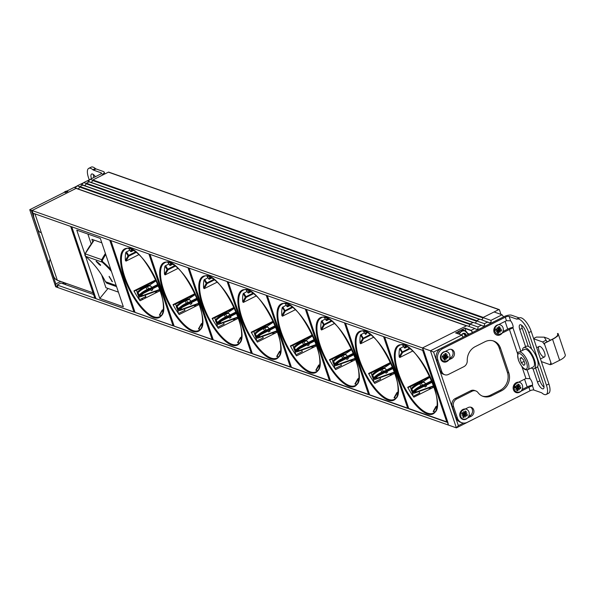 <?xml version="1.0" encoding="UTF-8"?>
<svg xmlns="http://www.w3.org/2000/svg" width="595" height="595" viewBox="0 0 595 595"><rect width="100%" height="100%" fill="white"/><g stroke="black" fill="none" stroke-linecap="round" stroke-linejoin="round"><path stroke-width="0.89" d="M58.771 280.758A8.821 7.653 -70.6 0 1 57.886 280.513A8.821 7.653 -70.6 0 1 53.491 275.872L49.653 264.478A5.883 5.102 -70.6 0 1 50.24 259.212M90.172 179.43L87.227 180.91M83.664 182.702L80.712 184.182M77.149 185.975L74.204 187.455M41.308 232.675A5.883 5.102 -70.6 0 1 40.787 232.526A5.883 5.102 -70.6 0 1 37.857 229.432L34.027 218.038A8.821 7.653 -70.6 0 1 33.714 213.419M89.25 179.891L88.491 177.63A12.748 4.715 63.3 0 1 88.744 168.348A12.748 4.715 63.3 0 1 92.887 169.724A3.92 1.45 -116.7 0 0 93.571 170.148L101.053 172.781A2.938 0.982 161.4 0 1 101.403 173.071A2.938 0.982 161.4 0 1 100.793 174.008M93.571 170.148L96.018 168.921A3.92 1.45 63.3 0 1 95.326 168.497L92.887 169.724M88.744 168.348L91.191 167.121A12.748 4.715 63.3 0 1 95.326 168.497M93.363 174.484A6.374 2.358 -116.7 0 0 93.921 177.451L91.481 178.679A6.374 2.358 63.3 0 1 91.608 174.037A6.374 2.358 63.3 0 1 95.416 176.715M96.018 168.921L103.493 171.553A5.883 1.956 -18.6 0 1 104.185 172.133L104.802 173.963M102.727 174.194A5.883 1.956 -18.6 0 0 104.185 172.133M482.381 396.106A13.722 11.907 109.4 0 0 490.369 395.206L500.135 390.305A13.722 11.907 109.4 0 0 507.401 372.306L499.146 347.778L500.529 348.261A13.722 11.907 -70.6 0 0 493.686 341.039A13.722 11.907 -70.6 0 0 484.999 341.723L475.234 346.632A13.722 11.907 -70.6 0 0 467.254 360.682A5.883 5.102 109.4 0 1 463.832 366.699L448.429 374.441A5.883 5.102 -70.6 0 1 444.71 374.731A5.883 5.102 -70.6 0 1 441.78 371.637L440.397 371.146A5.883 5.102 109.4 0 0 443.327 374.24L444.71 374.731M517.68 354.003L509.424 329.452L500.469 333.951A4.901 4.254 -70.6 0 1 497.368 334.197A4.901 4.254 -70.6 0 1 494.668 329.905A4.901 4.254 -70.6 0 1 497.517 325.19L506.471 320.69L505.289 317.187A2.938 0.982 -18.6 0 1 509.112 316.443L516.594 319.076A3.92 1.45 -116.7 0 0 517.144 319.091L519.591 317.864A3.92 1.45 63.3 0 1 519.033 317.849L511.559 315.216A5.883 1.956 -18.6 0 0 503.913 316.696L441.237 348.194A8.821 7.653 109.4 0 0 436.566 359.759L437.942 360.243L441.78 371.637M436.566 359.759L440.397 371.146M500.529 348.261L508.785 372.797A13.722 11.907 -70.6 0 1 501.511 390.789L491.745 395.697A13.722 11.907 -70.6 0 1 483.058 396.374A13.722 11.907 -70.6 0 1 477.986 392.574A5.883 5.102 109.4 0 0 475.814 390.937A5.883 5.102 109.4 0 0 472.088 391.235L456.685 398.97L455.309 398.486A5.883 5.102 109.4 0 0 452.193 406.199L456.023 417.586A8.821 7.653 109.4 0 0 460.418 422.227L461.802 422.718A8.821 7.653 -70.6 0 1 457.406 418.069L456.023 417.586M452.193 406.199L453.576 406.683A5.883 5.102 -70.6 0 1 456.685 398.97M453.576 406.683L457.406 418.069M517.144 319.091A12.748 4.715 63.3 0 1 528.762 332.627L546.448 385.203A12.748 4.715 63.3 0 1 546.188 394.485A12.748 4.715 63.3 0 1 542.052 393.102A3.92 1.45 -116.7 0 0 541.361 392.678L533.886 390.045A2.938 0.982 -18.6 0 0 530.063 390.781L467.387 422.279A8.821 7.653 -70.6 0 1 461.802 422.718M530.063 390.781L528.881 387.278L519.926 391.778A4.901 4.254 -70.6 0 1 516.824 392.023A4.901 4.254 -70.6 0 1 514.125 387.739A4.901 4.254 -70.6 0 1 516.981 383.016L525.935 378.517L521.919 366.579M505.289 317.187L442.62 348.677L441.237 348.194M437.942 360.243A8.821 7.653 -70.6 0 1 442.62 348.677M468.139 407.56A4.901 4.254 -70.6 0 1 471.247 407.315A4.901 4.254 -70.6 0 1 473.947 411.599A4.901 4.254 -70.6 0 1 471.091 416.322L466.205 418.776A4.901 4.254 -70.6 0 1 463.103 419.014A4.901 4.254 -70.6 0 1 460.404 414.73A4.901 4.254 -70.6 0 1 463.26 410.007L468.139 407.56M448.682 349.726A4.901 4.254 -70.6 0 1 451.784 349.488A4.901 4.254 -70.6 0 1 454.483 353.772A4.901 4.254 -70.6 0 1 451.627 358.488L446.748 360.942A4.901 4.254 -70.6 0 1 443.647 361.187A4.901 4.254 -70.6 0 1 440.94 356.903A4.901 4.254 -70.6 0 1 443.796 352.18L448.682 349.726M519.591 317.864A12.748 4.715 63.3 0 1 531.201 331.4L548.895 383.976A12.748 4.715 63.3 0 1 548.635 393.258L546.188 394.485M513.024 327.644L509.424 329.452L512.949 327.838A4.901 1.815 -116.7 0 0 510.592 320.824L506.471 320.69M532.488 385.471L528.881 387.278L532.406 385.664A4.901 1.815 -116.7 0 0 530.048 378.651L525.935 378.517M502.991 331.504L508.041 328.968A5.883 1.956 161.4 0 1 513.083 327.384M468.734 416.322L469.708 415.831A4.901 4.254 109.4 0 0 472.542 411.532A4.901 4.254 109.4 0 0 470.526 407.136M449.589 358.331L450.251 358.004A4.901 4.254 109.4 0 0 453.078 353.705A4.901 4.254 109.4 0 0 451.07 349.31M522.127 389.494L527.505 386.795A5.883 1.956 161.4 0 1 532.547 385.218M455.309 398.486L470.712 390.744A5.883 5.102 -70.6 0 1 474.431 390.454L475.814 390.937M499.146 347.778A13.722 11.907 109.4 0 0 492.987 340.823M525.578 346.677L519.785 329.466A6.374 2.358 63.3 0 1 519.918 324.825A6.374 2.358 63.3 0 1 525.764 331.579L531.64 349.02M537.59 366.699L543.458 384.147A6.374 2.358 63.3 0 1 543.332 388.788A6.374 2.358 63.3 0 1 537.478 382.042L533.008 368.759M521.666 325.272A6.374 2.358 -116.7 0 0 522.224 328.239L528.338 346.394M535.597 367.978L539.918 380.815A6.374 2.358 -116.7 0 0 544.023 387.122M559.642 360.287A10.933 3.637 -18.6 0 0 565.25 354.813L558.17 333.78A10.933 3.637 161.4 0 1 552.562 339.262L559.642 360.287L551.498 364.378L550.777 362.712L550.308 364.735L551.29 364.244M558.051 333.52L557.441 333.535L558.051 333.52A10.933 3.637 161.4 0 1 558.17 333.78M557.522 336.309L557.701 333.691A10.539 3.51 -18.6 0 1 557.805 333.907A10.539 3.51 -18.6 0 1 552.383 339.195L544.239 343.285L551.498 364.378M552.562 339.262L544.425 343.352M533.693 338.8L542.647 341.954L544.782 344.892L544.239 343.285M547.036 341.88L544.269 337.164L547.824 338.443A9.803 3.622 63.3 0 1 550.316 340.236M544.269 337.164L536.43 337.075L533.589 338.503M542.647 341.954L545.793 340.37M539.033 350.723A5.883 2.172 63.3 0 1 539.159 346.439A5.883 2.172 63.3 0 1 543.741 350.715A5.883 2.172 63.3 0 1 544.44 356.955A5.883 2.172 63.3 0 1 539.033 350.723M550.308 364.735L541.353 361.582M517.412 386.371L516.401 385.032L517.412 386.371L517.851 384.214A3.317 2.878 109.4 0 1 519.152 384.4L518.78 386.557L520.231 385.56L518.78 386.557M516.401 385.032L517.077 386.281L518.885 386.527L520.231 385.56M518.401 388.565L519.413 389.904L518.401 388.565L517.271 388.773M519.413 389.904L518.498 388.572L516.824 387.717L517.762 387.323L520.558 388.595L518.647 388.364M516.877 388.119L515.582 389.375L516.877 388.119L515.203 387.018M515.582 389.375L516.691 388.327M522.566 388.111A5.392 4.678 -70.6 0 1 516.118 392.551A5.392 4.678 -70.6 0 1 513.492 385.917A5.392 4.678 -70.6 0 1 519.695 382.384A5.392 4.678 -70.6 0 1 522.566 388.111M517.055 389.428L517.962 390.722L518.014 388.996M517.962 390.722A3.317 2.878 109.4 0 1 516.653 390.536L517.033 388.379M517.167 386.572L515.255 386.341A3.317 2.878 109.4 0 0 514.98 387.821L516.527 387.724M518.937 386.817L520.833 387.114A3.317 2.878 109.4 0 1 520.558 388.595M519.152 384.4L517.821 385.062M518.788 386.564L517.509 386.356M517.829 386.966L517.1 386.281M515.084 386.951L515.553 387.546L515.084 386.951M518.795 382.102A5.392 4.678 -70.6 0 1 519.331 382.25A5.392 4.678 -70.6 0 1 519.509 382.325M463.401 414.722L461.936 415.697L463.401 414.722L461.876 413.562M461.936 415.697L463.178 414.916M465.617 413.867L467.082 412.9L465.617 413.867L465.885 414.343L464.375 414.09L467.395 414.581A3.317 2.878 109.4 0 1 466.867 416.002L465.067 415.355L465.535 417.058L465.067 415.355M467.082 412.9L465.602 413.599L463.78 413.28L464.383 414.09M465.535 417.058L464.873 415.555L463.267 414.656L464.226 414.418L465.558 415.169L464.256 414.432M464.226 413.094L463.483 411.539L464.234 413.094L465.022 411.041A3.317 2.878 109.4 0 1 466.249 411.502L465.513 413.577M463.483 411.539L463.907 412.96M461.735 413.48L462.077 414.202M466.391 409.241A5.392 4.678 -70.6 0 1 468.905 415.905A5.392 4.678 -70.6 0 1 462.717 419.386A5.392 4.678 -70.6 0 1 460.099 412.744A5.392 4.678 -70.6 0 1 466.302 409.211A5.392 4.678 -70.6 0 1 466.391 409.241M464.829 415.503L463.609 415.6M463.26 416.225L464.003 417.556L464.353 415.846M464.003 417.556A3.317 2.878 109.4 0 1 462.769 417.095L463.624 415.57L463.245 414.864M463.951 413.242L462.151 412.595A3.317 2.878 109.4 0 0 461.623 414.016L463.133 414.254M466.249 411.502L464.814 412.052M462.59 412.826L461.861 413.138M465.402 408.936A5.392 4.678 -70.6 0 1 465.93 409.085A5.392 4.678 -70.6 0 1 466.019 409.115A5.392 4.678 -70.6 0 1 466.116 409.152M498.075 328.886L497.07 327.54L498.075 328.886L498.528 326.737A3.317 2.878 109.4 0 1 499.83 326.93L499.443 329.087L500.901 328.098L499.443 329.087M497.07 327.54L498.335 329.489L501.488 329.66A3.317 2.878 109.4 0 1 501.206 331.14L499.294 330.894L500.053 332.441L499.294 330.894M500.053 332.441L499.146 331.103L497.48 330.247L498.417 329.853L501.206 331.14M497.532 330.634L496.23 331.876L497.532 330.634L495.866 329.526M496.23 331.876L497.346 330.835M500.901 328.098L499.54 329.057M503.214 330.671A5.392 4.678 -70.6 0 1 496.773 335.074A5.392 4.678 -70.6 0 1 494.147 328.44A5.392 4.678 -70.6 0 1 500.35 324.907A5.392 4.678 -70.6 0 1 503.214 330.671M499.049 331.095L497.918 331.296M497.695 331.95L498.603 333.245L498.662 331.519M498.603 333.245A3.317 2.878 109.4 0 1 497.294 333.051L497.688 330.894M497.829 329.087L495.925 328.842A3.317 2.878 109.4 0 0 495.635 330.322L497.182 330.24M499.599 329.347L499.874 329.742M499.83 326.93L498.498 327.592M499.369 329.05L498.149 328.879M495.739 329.459L496.208 330.061L495.739 329.459M498.796 324.543A5.392 4.678 -70.6 0 1 499.986 324.773A5.392 4.678 -70.6 0 1 500.172 324.84M444.621 355.758L443.55 354.479L444.621 355.758L444.963 353.586A3.317 2.878 109.4 0 1 446.287 353.698L446.005 355.87L447.418 354.799L446.005 355.87M443.55 354.479L444.287 355.676M445.714 357.885L446.786 359.164L445.714 357.885L444.584 358.116M446.786 359.164L445.811 357.878L444.123 357.037L445.045 356.598L447.871 357.796L445.945 357.669M444.16 357.528L442.918 358.845L444.16 357.528L442.449 356.435M442.918 358.845L443.989 357.729M447.418 354.799L446.109 355.825L444.331 355.594L444.904 356.234L448.087 356.308A3.317 2.878 109.4 0 1 447.871 357.796M449.865 357.208A5.392 4.678 -70.6 0 1 443.379 361.909A5.392 4.678 -70.6 0 1 440.754 355.267A5.392 4.678 -70.6 0 1 446.957 351.734A5.392 4.678 -70.6 0 1 449.865 357.208M444.413 358.763L445.365 360.049L445.343 358.331M445.365 360.049A3.317 2.878 109.4 0 1 444.048 359.945L444.331 357.774M444.383 355.966L442.457 355.847A3.317 2.878 109.4 0 0 442.249 357.335L443.796 357.156M446.176 356.115L446.451 356.487M446.287 353.698L444.978 354.397M444.829 355.676L446.012 355.87M442.338 356.375L442.844 356.933L442.338 356.375M445.402 351.377A5.392 4.678 -70.6 0 1 446.592 351.608A5.392 4.678 -70.6 0 1 446.771 351.675M31.23 210.228L55.818 283.919L55.699 286.812L57.998 287.623L57.113 284.998L61.025 283.034L93.571 294.488L61.025 283.034L57.113 284.998L447.849 422.257L448.392 425.061L423.789 350.753L422.443 347.956L423.328 350.589L32.933 213.144L70.671 226.435L94.85 298.281L95.661 297.872L71.75 226.814M496.951 407.434L500.812 405.485M487.744 412.052L456.395 427.879L57.998 287.623L57.113 284.998L94.85 298.281M465.826 331.229L464.978 328.157L460.88 330.218M459.816 330.753L455.755 332.977M463.46 423.067L458.358 425.633L433.584 352.039L463.319 337.097L461.705 335.074L430.445 350.775L422.443 347.956L466.473 325.837A0.588 0.513 -70.6 0 1 466.844 325.807M472.653 332.404L471.143 330.329L472.423 332.516L503.586 316.86L502.076 314.785L490.935 320.385C491.411 322.215 490.749 322.959 488.956 322.631L479.815 319.128L476.416 320.839L484.419 323.658C484.895 325.487 484.241 326.231 482.448 325.904L481.31 325.22L477.911 326.93C478.387 328.752 477.726 329.504 475.933 329.176L474.803 328.492L471.143 330.329L464.978 328.157M510.354 400.688L513.835 398.94M109.041 172.379A0.588 0.513 109.4 0 0 108.402 172.156L92.857 179.965A0.588 0.513 109.4 0 0 92.523 180.463L482.909 317.909A1.964 1.703 109.4 0 1 481.452 319.701A1.964 1.703 109.4 0 0 482.924 317.566L490.935 320.385M481.31 325.22L473.308 322.401L469.901 324.111L477.911 326.93M487.826 321.947L484.419 323.658M502.076 314.785L494.073 311.966L482.924 317.566M474.803 328.492L466.792 325.673L422.443 347.956L32.048 210.518L76.405 188.236A1.964 1.703 109.4 0 0 76.547 188.399M473.122 322.49L83.122 185.186A0.588 0.513 109.4 0 0 82.593 185.127L79.834 186.51A0.588 0.513 109.4 0 0 79.499 187.008L469.886 324.446A1.964 1.703 109.4 0 1 468.429 326.246A1.964 1.703 109.4 0 0 469.901 324.111M479.637 319.217L89.629 181.914A0.588 0.513 109.4 0 0 89.101 181.854L86.349 183.238A0.588 0.513 109.4 0 0 86.007 183.736L476.402 321.174A1.964 1.703 109.4 0 1 474.936 322.973A1.964 1.703 109.4 0 0 476.416 320.839M516.877 397.49L528.048 391.8M503.853 404.035L507.319 402.213M527.177 386.958L524.567 379.208M507.714 329.132L505.103 321.374M433.584 352.039L430.445 350.775L456.395 427.879L458.358 425.633M57.432 285.942L55.699 286.812L29.75 209.708L64.52 192.237L65.443 192.564L67.852 191.352L66.938 191.025L74.107 187.425L76.405 188.236M31.044 210.318L29.75 209.708L32.048 210.518L32.933 213.144L32.048 210.518L76.078 188.392L466.473 325.837M93.006 292.807L57.321 280.245L34.979 213.865M55.818 283.919L60.735 281.45M75.111 187.775L77.209 185.863L79.514 186.674L82.913 184.963A1.964 1.703 109.4 0 0 83.055 185.127M79.499 187.008A1.964 1.703 -70.6 0 1 77.819 188.846A1.964 1.703 109.4 0 0 79.514 186.674M77.209 185.863L80.615 184.153L82.913 184.963M81.619 184.502L83.724 182.591L86.022 183.401L89.428 181.691A1.964 1.703 109.4 0 0 89.57 181.854M86.007 183.736A1.964 1.703 -70.6 0 1 84.334 185.573A1.964 1.703 109.4 0 0 86.022 183.401M83.724 182.591L87.13 180.88L89.428 181.691M66.35 283.428L64.617 284.298L66.35 283.428M64.052 282.618L62.319 283.488M64.342 282.714L64.483 283.138L63.182 283.793L64.483 283.131L64.342 282.714M92.537 180.129L103.679 174.528L101.381 173.718L90.232 179.318L92.537 180.129A1.964 1.703 109.4 0 1 90.842 182.301A1.964 1.703 -70.6 0 0 92.523 180.463M88.134 181.23L90.232 179.318M141.96 295.767L141.759 295.581A4.12 0.922 -31.9 0 1 141.045 295.908M142.079 295.715L142.555 295.589L142.22 296.176L141.461 296.444L142.079 295.715A2.35 0.528 148.1 0 1 141.171 295.44L141.275 295.313A5.296 1.19 148.1 0 1 147.277 291.141L148.705 290.509A4.507 1.012 148.1 0 1 150.907 290.085L151.45 290.643L152.766 289.802L152.231 289.237A6.076 1.369 -31.9 0 0 149.256 289.81L149.055 289.482A6.076 1.369 -31.9 0 1 152.03 288.917A0.394 0.379 136.2 0 1 152.015 288.53A0.394 0.379 -43.8 0 0 152.008 288.144A6.471 1.458 148.1 0 0 148.839 288.746L147.411 289.378A7.252 1.629 148.1 0 0 139.185 295.105L139.089 295.232A4.314 0.967 148.1 0 0 138.799 296.027A4.314 0.967 148.1 0 0 139.118 296.169M150.684 286.024A0.394 0.379 -43.8 0 0 150.349 285.845A6.277 1.413 148.1 0 0 149.642 285.697A6.277 1.413 148.1 0 0 147.277 286.433L145.849 287.065A7.058 1.584 148.1 0 0 137.847 292.636L137.743 292.762A4.12 0.922 148.1 0 0 137.564 293.03L137.475 293.908A4.314 0.967 -31.9 0 1 137.765 293.112L137.869 292.985A7.252 1.629 -31.9 0 1 146.095 287.259L147.523 286.626A6.471 1.458 -31.9 0 1 150.684 286.024L152.008 288.144M151.77 287.459L158.025 284.313M158.59 285.734L152.573 288.761M150.022 290.04L143.581 293.276M149.256 289.81L147.828 290.442A6.865 1.54 -31.9 0 0 140.048 295.856L139.944 295.983A3.92 0.885 -31.9 0 0 139.684 296.704L139.475 296.384A3.92 0.885 -31.9 0 1 139.743 295.663L137.72 292.42A3.92 0.885 148.1 0 0 137.46 293.142A3.92 0.885 148.1 0 0 137.482 293.171L137.438 293.112M141.461 296.444A3.92 0.885 -31.9 0 1 139.684 296.704M152.766 289.802L152.565 289.475A0.394 0.379 136.2 0 1 152.558 289.088A0.394 0.379 -43.8 0 0 152.543 288.701L151.227 286.582A0.394 0.379 -43.8 0 0 150.929 286.411M150.156 285.719L150.007 285.674A0.394 0.379 136.2 0 0 150.022 285.697L150.007 285.674A6.076 1.369 148.1 0 0 147.032 286.24L145.604 286.872A6.865 1.54 148.1 0 0 137.824 292.294L137.519 292.093A3.92 0.885 148.1 0 0 137.252 292.814L137.482 293.209M149.806 285.347A6.076 1.369 148.1 0 0 146.831 285.92L145.403 286.552A6.865 1.54 148.1 0 0 137.624 291.966M141.937 294.607L142.555 295.589L159.906 289.378M149.501 285.213L156.418 280.572M142.22 296.176L160.048 289.802M181.073 309.534L180.873 309.348A4.12 0.922 -31.9 0 1 180.159 309.683M189.798 299.791A0.394 0.379 -43.8 0 0 189.455 299.62A6.277 1.413 148.1 0 0 188.756 299.471A6.277 1.413 148.1 0 0 186.391 300.207L184.963 300.839A7.058 1.584 148.1 0 0 176.96 306.41L176.856 306.537A4.12 0.922 148.1 0 0 176.67 306.797L176.589 307.675A4.314 0.967 -31.9 0 1 176.879 306.886L176.983 306.76A7.252 1.629 -31.9 0 1 185.201 301.033L186.637 300.401A6.471 1.458 -31.9 0 1 189.798 299.791L191.121 301.91A6.471 1.458 148.1 0 0 187.953 302.52L186.525 303.153A7.252 1.629 148.1 0 0 178.299 308.879L178.203 309.006A4.314 0.967 148.1 0 0 177.905 309.794A4.314 0.967 148.1 0 0 178.232 309.936M181.192 309.489L181.668 309.355L181.334 309.95L180.575 310.211L181.192 309.489A2.35 0.528 148.1 0 1 180.285 309.214L180.382 309.088A5.296 1.19 148.1 0 1 186.384 304.908L187.812 304.276A4.507 1.012 148.1 0 1 190.021 303.852L190.556 304.417L191.88 303.569L191.345 303.011A6.076 1.369 -31.9 0 0 188.37 303.576L188.169 303.257A6.076 1.369 -31.9 0 1 191.136 302.684A0.394 0.379 136.2 0 1 191.129 302.297A0.394 0.379 -43.8 0 0 191.121 301.91M190.883 301.226L197.138 298.088M197.696 299.508L191.687 302.528M189.136 303.807L182.695 307.05M188.37 303.576L186.942 304.209A6.865 1.54 -31.9 0 0 179.162 309.631L179.058 309.757A3.92 0.885 -31.9 0 0 178.79 310.478L178.589 310.151A3.92 0.885 -31.9 0 1 178.857 309.43L176.834 306.187A3.92 0.885 148.1 0 0 176.566 306.908A3.92 0.885 148.1 0 0 176.596 306.946M180.575 310.211A3.92 0.885 -31.9 0 1 178.79 310.478M191.88 303.569L191.679 303.249A0.394 0.379 136.2 0 1 191.664 302.862A0.394 0.379 -43.8 0 0 191.657 302.476L190.333 300.356A0.394 0.379 -43.8 0 0 190.036 300.178M188.912 299.121L189.121 299.441A6.076 1.369 148.1 0 0 186.146 300.014L184.718 300.646A6.865 1.54 148.1 0 0 176.938 306.061L176.73 305.733A6.865 1.54 148.1 0 1 184.517 300.319L185.945 299.687A6.076 1.369 148.1 0 1 188.912 299.121L189.269 299.486M176.73 305.733L176.633 305.86A3.92 0.885 148.1 0 0 176.365 306.581L176.596 306.983M181.051 308.374L181.668 309.355L199.02 303.153M181.334 309.95L199.161 303.576M188.615 298.98L195.532 294.346M220.187 323.308L219.986 323.115A4.12 0.922 -31.9 0 1 219.272 323.449M228.911 313.565A0.394 0.379 -43.8 0 0 228.569 313.387A6.277 1.413 148.1 0 0 227.87 313.238A6.277 1.413 148.1 0 0 225.505 313.974L224.07 314.606A7.058 1.584 148.1 0 0 216.067 320.177L215.97 320.303A4.12 0.922 148.1 0 0 215.784 320.564L215.702 321.449A4.314 0.967 -31.9 0 1 215.992 320.653L216.089 320.526A7.252 1.629 -31.9 0 1 224.315 314.8L225.743 314.167A6.471 1.458 -31.9 0 1 228.911 313.565L230.235 315.685A6.471 1.458 148.1 0 0 227.067 316.287L225.639 316.919A7.252 1.629 148.1 0 0 217.413 322.646L217.316 322.773A4.314 0.967 148.1 0 0 217.019 323.568A4.314 0.967 148.1 0 0 217.346 323.71M220.306 323.256L220.775 323.13L220.447 323.717L219.689 323.985L220.306 323.256A2.35 0.528 148.1 0 1 219.399 322.981L219.496 322.854A5.296 1.19 148.1 0 1 225.498 318.675L226.926 318.042A4.507 1.012 148.1 0 1 229.135 317.626L229.67 318.184L230.994 317.343L230.451 316.778A6.076 1.369 -31.9 0 0 227.483 317.351L227.283 317.023A6.076 1.369 -31.9 0 1 230.25 316.458A0.394 0.379 136.2 0 1 230.243 316.071A0.394 0.379 -43.8 0 0 230.235 315.685M229.99 315L236.252 311.854M236.81 313.275L230.8 316.295M228.249 317.581L221.801 320.817M227.483 317.351L226.055 317.983A6.865 1.54 -31.9 0 0 218.276 323.397L218.172 323.524A3.92 0.885 -31.9 0 0 217.904 324.245L217.703 323.918A3.92 0.885 -31.9 0 1 217.971 323.197L215.948 319.954A3.92 0.885 148.1 0 0 215.68 320.675A3.92 0.885 148.1 0 0 215.71 320.712M219.689 323.985A3.92 0.885 -31.9 0 1 217.904 324.245M230.994 317.343L230.793 317.016A0.394 0.379 136.2 0 1 230.778 316.629A0.394 0.379 -43.8 0 0 230.771 316.243L229.447 314.123A0.394 0.379 -43.8 0 0 229.149 313.952M228.026 312.888L228.227 313.215A6.076 1.369 148.1 0 0 225.26 313.781L223.832 314.413A6.865 1.54 148.1 0 0 216.052 319.827L215.844 319.508A6.865 1.54 148.1 0 1 223.623 314.093L225.059 313.461A6.076 1.369 148.1 0 1 228.026 312.888L228.383 313.26M215.665 320.653L215.479 320.355A3.92 0.885 148.1 0 1 215.747 319.634L215.844 319.508M227.729 312.754L234.646 308.113M220.165 322.14L220.775 323.13L238.134 316.919M220.447 323.717L238.275 317.343M259.301 337.075L259.093 336.889A4.12 0.922 -31.9 0 1 258.386 337.224M268.025 327.332A0.394 0.379 -43.8 0 0 267.683 327.161A6.277 1.413 148.1 0 0 266.984 327.012A6.277 1.413 148.1 0 0 264.611 327.748L263.183 328.38A7.058 1.584 148.1 0 0 255.181 333.951L255.084 334.078A4.12 0.922 148.1 0 0 254.898 334.338L254.809 335.216A4.314 0.967 -31.9 0 1 255.106 334.427L255.203 334.301A7.252 1.629 -31.9 0 1 263.429 328.574L264.857 327.942A6.471 1.458 -31.9 0 1 268.025 327.332L269.342 329.452A6.471 1.458 148.1 0 0 266.181 330.061L264.753 330.694A7.252 1.629 148.1 0 0 256.527 336.42L256.423 336.547A4.314 0.967 148.1 0 0 256.133 337.335A4.314 0.967 148.1 0 0 256.46 337.477M268.263 327.719A0.394 0.379 -43.8 0 1 268.561 327.897L269.885 330.017A0.394 0.379 -43.8 0 1 269.892 330.404A0.394 0.379 136.2 0 0 269.899 330.79L268.784 331.95L268.248 331.393A4.507 1.012 148.1 0 0 266.039 331.817L264.611 332.449A5.296 1.19 148.1 0 0 258.609 336.629L258.513 336.755A2.35 0.528 148.1 0 0 259.42 337.03L258.803 337.752A3.92 0.885 -31.9 0 1 257.018 338.012L256.817 337.692A3.92 0.885 -31.9 0 1 257.085 336.971L257.181 336.844A6.865 1.54 -31.9 0 1 264.961 331.43L266.389 330.798A6.076 1.369 -31.9 0 1 269.364 330.225A0.394 0.379 136.2 0 1 269.357 329.838A0.394 0.379 -43.8 0 0 269.342 329.452M266.843 326.521L273.76 321.88M269.104 328.767L275.366 325.621M277.248 330.694L259.889 336.896L259.561 337.484L277.389 331.118M275.924 327.049L269.907 330.069M267.363 331.348L260.915 334.583M259.279 335.915L259.889 336.896L259.42 337.03M267.363 327.012A0.394 0.379 136.2 0 1 267.341 326.982A6.076 1.369 148.1 0 0 264.373 327.555L262.938 328.187A6.865 1.54 148.1 0 0 255.158 333.602L254.861 333.401A3.92 0.885 148.1 0 0 254.593 334.122L254.794 334.45A3.92 0.885 148.1 0 0 254.824 334.479L254.816 334.524M259.561 337.484L258.803 337.752M257.018 338.012A3.92 0.885 -31.9 0 1 257.285 337.291L257.382 337.164A6.865 1.54 -31.9 0 1 265.169 331.75L266.597 331.118A6.076 1.369 -31.9 0 1 269.565 330.552L269.364 330.225M267.497 327.027L267.14 326.662A6.076 1.369 148.1 0 0 264.165 327.228L262.737 327.86A6.865 1.54 148.1 0 0 254.958 333.274M270.108 331.11L269.565 330.552M298.415 350.842L298.207 350.656A4.12 0.922 -31.9 0 1 297.493 350.99M298.534 350.797L299.002 350.663L298.668 351.258L297.909 351.519L298.534 350.797A2.35 0.528 148.1 0 1 297.619 350.522L297.723 350.396A5.296 1.19 148.1 0 1 303.725 346.216L305.153 345.583A4.507 1.012 148.1 0 1 307.362 345.159L307.898 345.725L309.214 344.884L308.679 344.319A6.076 1.369 -31.9 0 0 305.704 344.892L305.503 344.565A6.076 1.369 -31.9 0 1 308.478 343.999A0.394 0.379 136.2 0 1 308.47 343.613A0.394 0.379 -43.8 0 0 308.455 343.226A6.471 1.458 148.1 0 0 305.295 343.828L303.867 344.46A7.252 1.629 148.1 0 0 295.641 350.187L295.537 350.314A4.314 0.967 148.1 0 0 295.246 351.11A4.314 0.967 148.1 0 0 295.574 351.251M307.139 341.106A0.394 0.379 -43.8 0 0 306.797 340.928A6.277 1.413 148.1 0 0 306.098 340.779A6.277 1.413 148.1 0 0 303.725 341.515L302.297 342.147A7.058 1.584 148.1 0 0 294.294 347.718L294.198 347.844A4.12 0.922 148.1 0 0 294.012 348.105L293.923 348.99A4.314 0.967 -31.9 0 1 294.22 348.194L294.317 348.068A7.252 1.629 -31.9 0 1 302.543 342.341L303.971 341.709A6.471 1.458 -31.9 0 1 307.139 341.106L308.455 343.226M308.217 342.541L314.472 339.395M315.038 340.816L309.021 343.836M306.477 345.122L300.029 348.358M305.704 344.892L304.276 345.524A6.865 1.54 -31.9 0 0 296.496 350.938L296.399 351.065A3.92 0.885 -31.9 0 0 296.132 351.786L295.931 351.459A3.92 0.885 -31.9 0 1 296.198 350.738L294.175 347.495A3.92 0.885 148.1 0 0 293.908 348.216A3.92 0.885 148.1 0 0 293.937 348.254M297.909 351.519A3.92 0.885 -31.9 0 1 296.132 351.786M309.214 344.884L309.013 344.557A0.394 0.379 136.2 0 1 309.006 344.17A0.394 0.379 -43.8 0 0 308.998 343.784L307.675 341.664A0.394 0.379 -43.8 0 0 307.377 341.493M306.485 340.779L306.455 340.757A6.076 1.369 148.1 0 0 303.48 341.322L302.052 341.954A6.865 1.54 148.1 0 0 294.272 347.368L294.071 347.049A6.865 1.54 148.1 0 1 301.851 341.627L303.279 340.995A6.076 1.369 148.1 0 1 306.254 340.429L306.611 340.801M294.071 347.049L293.967 347.175A3.92 0.885 148.1 0 0 293.707 347.897L293.893 348.187M298.392 349.682L299.002 350.663L316.362 344.46M298.668 351.258L316.503 344.884M305.956 340.295L312.873 335.654M337.529 364.616L337.32 364.43A4.12 0.922 -31.9 0 1 336.606 364.757M346.245 354.873A0.394 0.379 -43.8 0 0 345.911 354.702A6.277 1.413 148.1 0 0 345.212 354.553A6.277 1.413 148.1 0 0 342.839 355.282L341.411 355.914A7.058 1.584 148.1 0 0 333.408 361.492L333.304 361.619A4.12 0.922 148.1 0 0 333.126 361.879L333.036 362.757A4.314 0.967 -31.9 0 1 333.326 361.961L333.431 361.834A7.252 1.629 -31.9 0 1 341.656 356.108L343.084 355.483A6.471 1.458 -31.9 0 1 346.245 354.873L347.569 356.993A6.471 1.458 148.1 0 0 344.408 357.595L342.98 358.227A7.252 1.629 148.1 0 0 334.754 363.954L334.65 364.08A4.314 0.967 148.1 0 0 334.36 364.876A4.314 0.967 148.1 0 0 334.68 365.018M346.491 355.26A0.394 0.379 -43.8 0 1 346.788 355.438L348.105 357.55A0.394 0.379 -43.8 0 1 348.12 357.937A0.394 0.379 136.2 0 0 348.127 358.324L347.792 358.093A6.076 1.369 -31.9 0 0 344.817 358.659L344.617 358.331A6.076 1.369 -31.9 0 1 347.592 357.766A0.394 0.379 136.2 0 1 347.577 357.379A0.394 0.379 -43.8 0 0 347.569 356.993M347.331 356.308L353.586 353.162M354.151 354.583L348.135 357.61M345.583 358.889L339.143 362.124M337.64 364.564L338.116 364.438L337.782 365.025L337.023 365.293L337.64 364.564A2.35 0.528 148.1 0 1 336.733 364.289L336.837 364.162A5.296 1.19 148.1 0 1 342.839 359.99L344.267 359.358A4.507 1.012 148.1 0 1 346.469 358.934L347.011 359.492L348.328 358.651M332.999 361.961L332.821 361.663A3.92 0.885 148.1 0 1 333.081 360.942L333.185 360.815A6.865 1.54 148.1 0 1 340.965 355.401L342.393 354.769A6.076 1.369 148.1 0 1 345.368 354.196L345.569 354.523A6.076 1.369 148.1 0 0 342.594 355.089L341.166 355.721A6.865 1.54 148.1 0 0 333.386 361.143L333.289 361.269A3.92 0.885 148.1 0 0 333.022 361.991A3.92 0.885 148.1 0 0 333.044 362.02M345.368 354.196L345.725 354.568M344.817 358.659L343.389 359.291A6.865 1.54 -31.9 0 0 335.61 364.705L335.513 364.832A3.92 0.885 -31.9 0 0 335.245 365.553L335.045 365.233A3.92 0.885 -31.9 0 1 335.305 364.512L333.185 360.815M337.023 365.293A3.92 0.885 -31.9 0 1 335.245 365.553M345.063 354.062L351.987 349.421M337.506 363.456L338.116 364.438L355.468 358.235M337.782 365.025L355.617 358.651M376.635 378.383L376.434 378.197A4.12 0.922 -31.9 0 1 375.72 378.532M385.359 368.647A0.394 0.379 -43.8 0 0 385.024 368.469A6.277 1.413 148.1 0 0 384.318 368.32A6.277 1.413 148.1 0 0 381.953 369.056L380.525 369.688A7.058 1.584 148.1 0 0 372.522 375.259L372.418 375.386A4.12 0.922 148.1 0 0 372.239 375.646L372.15 376.523A4.314 0.967 -31.9 0 1 372.44 375.735L372.544 375.609A7.252 1.629 -31.9 0 1 380.77 369.882L382.198 369.25A6.471 1.458 -31.9 0 1 385.359 368.647L386.683 370.767A6.471 1.458 148.1 0 0 383.515 371.369L382.087 372.001A7.252 1.629 148.1 0 0 373.861 377.728L373.764 377.855A4.314 0.967 148.1 0 0 373.474 378.643A4.314 0.967 148.1 0 0 373.794 378.784M385.605 369.026A0.394 0.379 -43.8 0 1 385.902 369.205L387.219 371.325A0.394 0.379 -43.8 0 1 387.233 371.711A0.394 0.379 136.2 0 0 387.241 372.098L386.125 373.266L385.582 372.701A4.507 1.012 148.1 0 0 383.381 373.125L381.953 373.757A5.296 1.19 148.1 0 0 375.951 377.937L375.847 378.063A2.35 0.528 148.1 0 0 376.754 378.338L376.137 379.06A3.92 0.885 -31.9 0 1 374.359 379.327L374.151 379A3.92 0.885 -31.9 0 1 374.419 378.279L374.523 378.152A6.865 1.54 -31.9 0 1 382.302 372.738L383.73 372.106A6.076 1.369 -31.9 0 1 386.705 371.533A0.394 0.379 136.2 0 1 386.69 371.146A0.394 0.379 -43.8 0 0 386.683 370.767M384.177 367.829L391.094 363.195M386.445 370.075L392.7 366.937M394.582 372.001L377.23 378.204L376.895 378.799L394.723 372.425M393.265 368.357L387.248 371.377M384.697 372.656L378.256 375.899M376.613 377.223L377.23 378.204L376.754 378.338M384.697 368.32A0.394 0.379 136.2 0 1 384.682 368.29A6.076 1.369 148.1 0 0 381.707 368.863L380.279 369.495A6.865 1.54 148.1 0 0 372.5 374.909L372.195 374.716A3.92 0.885 148.1 0 0 371.927 375.43L372.135 375.757A3.92 0.885 148.1 0 0 372.158 375.795M376.895 378.799L376.137 379.06M374.359 379.327A3.92 0.885 -31.9 0 1 374.619 378.606L374.724 378.48A6.865 1.54 -31.9 0 1 382.503 373.058L383.931 372.425A6.076 1.369 -31.9 0 1 386.906 371.86L386.705 371.533M384.831 368.342L384.482 367.97A6.076 1.369 148.1 0 0 381.507 368.536L380.079 369.168A6.865 1.54 148.1 0 0 372.299 374.582M387.442 372.418L386.906 371.86M415.749 392.157L415.548 391.971A4.12 0.922 -31.9 0 1 414.834 392.298M424.711 382.801A0.394 0.379 -43.8 0 1 425.009 382.972L426.332 385.091A0.394 0.379 -43.8 0 1 426.34 385.478A0.394 0.379 136.2 0 0 426.355 385.865L425.232 387.033L424.696 386.475A4.507 1.012 148.1 0 0 422.495 386.891L421.059 387.524A5.296 1.19 148.1 0 0 415.057 391.703L414.96 391.83A2.35 0.528 148.1 0 0 415.868 392.105L415.251 392.834A3.92 0.885 -31.9 0 1 413.473 393.094L413.265 392.767A3.92 0.885 -31.9 0 1 413.532 392.053L413.637 391.919A6.865 1.54 -31.9 0 1 421.416 386.505L422.844 385.872A6.076 1.369 -31.9 0 1 425.819 385.307A0.394 0.379 136.2 0 1 425.804 384.92A0.394 0.379 -43.8 0 0 425.797 384.534A6.471 1.458 148.1 0 0 422.629 385.136L421.201 385.768A7.252 1.629 148.1 0 0 412.975 391.495L412.878 391.622A4.314 0.967 148.1 0 0 412.58 392.417A4.314 0.967 148.1 0 0 412.908 392.559M424.473 382.414A0.394 0.379 -43.8 0 0 424.131 382.235A6.277 1.413 148.1 0 0 423.432 382.087A6.277 1.413 148.1 0 0 421.067 382.823L419.639 383.455A7.058 1.584 148.1 0 0 411.636 389.026L411.532 389.152A4.12 0.922 148.1 0 0 411.346 389.42L411.264 390.298A4.314 0.967 -31.9 0 1 411.554 389.502L411.658 389.375A7.252 1.629 -31.9 0 1 419.884 383.649L421.312 383.016A6.471 1.458 -31.9 0 1 424.473 382.414L425.797 384.534M423.29 381.603L430.207 376.962M425.559 383.849L431.814 380.703M433.696 385.768L416.344 391.979L416.009 392.566L433.837 386.192M432.379 382.124L426.362 385.151M423.811 386.43L417.37 389.666M415.727 390.997L416.344 391.979L415.868 392.105M423.811 382.087A0.394 0.379 136.2 0 1 423.796 382.064A6.076 1.369 148.1 0 0 420.821 382.63L419.393 383.262A6.865 1.54 148.1 0 0 411.614 388.684L411.309 388.483A3.92 0.885 148.1 0 0 411.041 389.204L411.242 389.524A3.92 0.885 148.1 0 0 411.271 389.561L411.227 389.502M416.009 392.566L415.251 392.834M413.473 393.094A3.92 0.885 -31.9 0 1 413.733 392.373L413.837 392.246A6.865 1.54 -31.9 0 1 421.617 386.832L423.045 386.2A6.076 1.369 -31.9 0 1 426.02 385.627L425.819 385.307M423.945 382.109L423.588 381.737A6.076 1.369 148.1 0 0 420.62 382.31L419.192 382.942A6.865 1.54 148.1 0 0 411.413 388.356M426.555 386.192L426.02 385.627M390.997 362.98L371.176 372.939M373.563 337.261L360.667 343.739L360.094 343.107A37.842 13.99 63.3 0 1 360.518 334.97L364.43 332.754M390.722 362.377L368.58 373.504A37.842 13.99 -116.7 0 0 374.746 383.396L394.991 373.221M395.816 398.003A37.842 13.99 63.3 0 1 394.262 397.906L397.482 392.804L397.051 392.536A0.588 0.528 29.3 0 0 396.865 393.273L397.49 394.269M383.567 336.591L345.561 323.211L369.74 395.058L407.746 408.438L383.567 336.591M384.645 336.971L408.564 408.029L407.746 408.438M368.803 373.905L371.109 372.745L371.927 375.162M371.116 372.767L390.922 362.816M373.325 381.35L373.905 381.06L372.656 377.342M374.047 382.399L380.599 379.104L379.766 377.773M379.833 379.498L380.599 379.104M430.111 376.747L410.29 386.705M412.439 395.117L413.019 394.827L411.77 391.108M413.265 396.322L419.81 393.035L418.88 391.54M422.681 350.358L384.675 336.978L408.854 408.825L446.86 422.205L422.681 350.358M423.759 350.738L447.678 421.796L446.86 422.205M412.677 351.028L399.781 357.506L399.2 356.881A37.842 13.99 63.3 0 1 399.632 348.744L403.544 346.521M429.835 376.144L407.694 387.271A37.842 13.99 -116.7 0 0 413.86 397.163L434.097 386.995M434.93 411.77A37.842 13.99 63.3 0 1 433.376 411.68L436.596 406.571L436.165 406.311A0.588 0.528 29.3 0 0 435.979 407.039L436.604 408.036M407.91 387.672L430.036 376.583M411.041 388.937L410.223 386.512M419.185 393.347L419.81 393.035M351.883 349.205L332.062 359.164M340.719 365.724L341.493 365.337L340.66 363.999M334.45 323.487L321.553 329.972L320.98 329.34A37.842 13.99 63.3 0 1 321.404 321.203L325.316 318.98M351.608 348.611L329.466 359.737A37.842 13.99 -116.7 0 0 335.632 369.621L355.877 359.454M356.71 384.229A37.842 13.99 63.3 0 1 355.148 384.139L358.368 379.037L357.937 378.77A0.588 0.528 29.3 0 0 357.751 379.498L358.376 380.495M344.453 322.817L306.447 309.437L330.627 381.283L368.632 394.671L344.453 322.817M345.539 323.204L369.45 394.262L368.632 394.671M329.69 360.139L331.995 358.971L332.813 361.396M332.003 358.993L351.809 349.042M334.212 367.576L334.799 367.286L333.542 363.567M334.933 368.632L341.493 365.337M312.777 335.439L292.948 345.397M301.606 351.957L302.379 351.571L301.546 350.232M295.336 309.72L282.439 316.198L281.866 315.573A37.842 13.99 63.3 0 1 282.29 307.437L286.202 305.213M312.494 334.836L290.353 345.963A37.842 13.99 -116.7 0 0 296.526 355.855L316.763 345.68M317.596 370.462A37.842 13.99 63.3 0 1 316.034 370.373L319.255 365.263L318.823 365.003A0.588 0.528 29.3 0 0 318.645 365.732L319.262 366.728M305.347 309.05L267.334 295.67L291.513 367.517L329.526 380.897L305.347 309.05M306.425 309.43L330.337 380.488L329.526 380.897M290.576 346.364L312.695 335.275M295.105 353.809L295.685 353.519L294.428 349.8M295.819 354.858L302.379 351.571M293.699 347.621L292.889 345.204M273.663 321.664L253.834 331.631M255.991 340.043L256.571 339.745L255.322 336.034M254.586 333.855L253.775 331.437L273.588 321.501M251.462 332.598L253.775 331.437M256.713 341.091L263.265 337.796L262.432 336.458M273.388 321.069L251.246 332.196A37.842 13.99 -116.7 0 0 257.412 342.08L277.649 331.913M278.482 356.688A37.842 13.99 63.3 0 1 276.92 356.598L279.531 351.965L280.446 351.34M256.229 295.946L243.325 302.431L242.753 301.799A37.842 13.99 63.3 0 1 243.177 293.662L247.089 291.438M291.252 366.728L290.412 367.13L266.233 295.284L228.22 281.896L252.399 353.75L290.412 367.13M267.311 295.663L291.223 366.721M262.492 338.183L263.265 337.796M234.549 307.898L214.728 317.856M216.878 326.268L217.458 325.978L216.208 322.259M215.472 320.088L214.661 317.663L212.348 318.823M217.599 327.324L224.151 324.03L223.318 322.691M234.274 307.295L212.132 318.422A37.842 13.99 -116.7 0 0 218.298 328.314L238.536 318.147M239.368 342.921A37.842 13.99 63.3 0 1 237.807 342.832L240.417 338.191L241.332 337.573M217.116 282.179L204.211 288.657L203.639 288.032A37.842 13.99 63.3 0 1 204.063 279.895L207.975 277.672M214.669 317.685L234.475 307.734M252.139 352.961L251.298 353.356L227.119 281.509L189.113 268.129L213.293 339.976L251.298 353.356M228.197 281.889L252.109 352.947M223.378 324.416L224.151 324.03M195.435 294.131L175.614 304.09M177.764 312.501L178.344 312.211L177.094 308.493M176.358 306.313L175.547 303.896L173.234 305.057M195.16 293.528L173.019 304.655A37.842 13.99 -116.7 0 0 179.184 314.547L199.422 304.372M200.255 329.154A37.842 13.99 63.3 0 1 198.7 329.057L201.303 324.424L202.218 323.806M178.002 268.404L165.098 274.89L164.525 274.258A37.842 13.99 63.3 0 1 164.956 266.121L168.861 263.905M175.555 303.919L195.361 293.967M189.084 268.122L212.995 339.18L212.184 339.589L188.005 267.743L150 254.363L174.179 326.209L212.184 339.589M178.485 313.55L185.038 310.255L184.205 308.924M184.272 310.642L185.038 310.255M156.321 280.357L136.5 290.315M145.158 296.875L145.924 296.488L145.091 295.15M138.65 298.727L139.23 298.437L137.981 294.718M137.252 292.547L136.434 290.122L156.247 280.193M134.12 291.282L136.434 290.122M156.046 279.762L133.905 290.881A37.842 13.99 -116.7 0 0 140.07 300.772L160.308 290.605M161.141 315.38A37.842 13.99 63.3 0 1 159.586 315.291L162.19 310.649L163.104 310.032M138.888 254.638L125.991 261.123L125.419 260.491A37.842 13.99 63.3 0 1 125.843 252.354L129.755 250.131M173.911 325.42L173.071 325.822L148.891 253.968L110.886 240.588L135.065 312.435L173.071 325.822M149.97 254.348L173.889 325.413M139.371 299.783L145.924 296.488M71.772 226.821L95.951 298.668L133.957 312.048L109.778 240.201L71.772 226.821M85.613 256.371L99.781 298.467L123.336 306.767L100.339 238.424L76.777 230.131L84.899 254.251M134.797 311.646L133.957 312.048M110.863 240.581L134.775 311.639M99.781 298.467L108 288.463M146.102 297.745L144.525 297.188M143.023 299.292L141.454 298.735M92.723 241.882L91.853 239.294L101.812 242.797M116.553 286.604L106.594 283.101L107.182 282.804M106.594 283.101L106.408 282.536M101.626 274.972L105.925 287.727L118.412 292.13M87.852 234.028L91.184 243.928M109.145 276.377L109.16 276.571A98.138 85.13 -70.6 0 1 112.113 281.42L112.403 281.725M96.606 261.428L99.105 263.399L100.168 264.939L97.625 262.216L96.613 261.859L100.109 265.013M96.204 261.056L99.187 264.396L100.555 265.348L100.607 264.901M96.145 261.131L100.548 264.976L100.496 265.415L99.12 264.47L96.182 261.443M100.548 264.976L100.555 265.348M109.16 276.571L109.376 276.734A98.041 85.04 -70.6 0 1 112.321 281.584L112.038 281.48A98.041 85.04 109.4 0 0 109.093 276.63M92.857 179.965L483.252 317.403L498.788 309.593A0.588 0.513 -70.6 0 1 499.458 309.876L500.975 314.398M86.349 183.238L476.736 320.675L479.496 319.292A0.588 0.513 -70.6 0 1 479.868 319.262M79.834 186.51L470.228 323.948L472.98 322.564A0.588 0.513 -70.6 0 1 473.352 322.535M466.614 325.762L76.606 188.459A0.588 0.513 109.4 0 0 76.078 188.392M466.324 335.587A2.774 2.41 109.4 0 0 465.528 333.795L465.483 334.07A2.566 2.224 -70.6 0 1 466.101 335.699M465.089 333.736L465.372 333.661A2.774 2.41 109.4 0 0 463.133 333.445L463.319 333.564A2.566 2.224 -70.6 0 1 465.089 333.736L462.932 333.579M455.658 332.895L461.809 335.059A2.566 2.224 -70.6 0 1 462.828 333.81L462.94 333.542A2.774 2.41 109.4 0 0 461.661 335.007M464.405 336.547L465.409 335.87L464.472 334.814L464.509 333.802M462.828 333.81L461.995 334.673M462.122 334.717L461.668 335.454M466.093 335.892L464.472 334.814M465.03 335.015L465.483 334.07M463.728 333.921L463.319 333.564M459.347 334.189A5.035 4.373 -70.6 0 1 463.572 330.85A5.035 4.373 -70.6 0 1 467.588 333.706A5.035 4.373 -70.6 0 1 467.826 334.829M522.47 350.433A11.766 4.351 63.3 0 1 523.734 347.606A11.766 4.351 63.3 0 1 532.904 356.167A11.766 4.351 63.3 0 1 534.303 368.632A11.766 4.351 63.3 0 1 531.268 367.955M523.734 347.606L526.337 346.297A11.766 4.351 63.3 0 1 535.507 354.858A11.766 4.351 63.3 0 1 536.906 367.323L534.303 368.632M519.078 352.136L524.619 349.354A9.803 3.622 63.3 0 1 533.618 359.737A9.803 3.622 63.3 0 1 533.418 366.877L527.884 369.659A9.803 3.622 -116.7 0 0 528.085 362.519A9.803 3.622 -116.7 0 0 520.536 352.136A9.803 3.622 -116.7 0 0 519.078 352.136C517.479 351.414 517.286 354.159 518.505 360.384C523.868 372.217 527.237 369.666 527.884 369.659M521.346 362.764L519.985 358.718L521.146 357.342L523.667 360.012L525.028 364.058L523.868 365.434L521.346 362.764L524.121 361.366M521.651 357.878L519.985 358.718M101.299 173.509L101.053 172.781M548.895 383.976L546.448 385.203M519.033 317.849L516.594 319.076M469.708 415.831L471.091 416.322M450.251 358.004L451.627 358.488M500.135 390.305L501.511 390.789M507.401 372.306L508.785 372.797M490.369 395.206L491.745 395.697M470.712 390.744L472.088 391.235M509.112 316.443L510.592 320.824M512.949 327.838L520.833 351.258M527.103 369.897L530.048 378.651M532.406 385.664L533.886 390.045M522.224 328.239L519.785 329.466M539.918 380.815L537.478 382.042M531.201 331.4L528.762 332.627M517.888 390.439A3.057 2.655 -70.6 0 1 516.743 390.298M520.528 387.129A3.057 2.655 -70.6 0 1 520.275 388.483M517.843 384.437A3.057 2.655 -70.6 0 1 518.981 384.608M515.129 387.769A3.057 2.655 -70.6 0 1 515.389 386.4L515.129 387.769M519.123 388.089L517.762 387.323M518.572 386.051L517.799 385.776M467.09 414.529A3.057 2.655 -70.6 0 1 466.606 415.838M464.97 411.271A3.057 2.655 -70.6 0 1 466.041 411.695M461.779 414.008A3.057 2.655 -70.6 0 1 462.263 412.707L461.779 414.016M463.966 417.274A3.057 2.655 -70.6 0 1 462.888 416.887M465.394 413.027L464.673 412.744M463.446 413.413L462.018 413.168M498.521 332.962A3.057 2.655 -70.6 0 1 497.383 332.813M501.191 329.675A3.057 2.655 -70.6 0 1 500.923 331.021M498.521 326.96A3.057 2.655 -70.6 0 1 499.659 327.138M495.791 330.27A3.057 2.655 -70.6 0 1 496.052 328.901L495.791 330.27M499.778 330.619L498.417 329.853M499.807 329.719L498.484 329.496M499.235 328.574L498.469 328.306M445.276 359.774A3.057 2.655 -70.6 0 1 444.123 359.692M447.79 356.338A3.057 2.655 -70.6 0 1 447.589 357.692M444.971 353.809A3.057 2.655 -70.6 0 1 446.124 353.913M442.397 357.268A3.057 2.655 -70.6 0 1 442.598 355.892L442.397 357.268M446.414 357.364L445.045 356.598M446.362 356.457L445.097 356.241M445.774 355.371L444.986 355.103M455.539 332.903L461.705 335.074L463.215 337.149M469.418 334.033L467.551 333.371M464.873 328.418L471.002 330.575M139.461 296.34A4.12 0.922 -31.9 0 1 139.416 295.447L137.519 292.093M140.048 295.856L139.52 295.321A7.058 1.584 -31.9 0 1 147.523 289.75L148.951 289.118L146.831 285.92M139.944 295.983L139.847 295.537A6.865 1.54 -31.9 0 1 147.627 290.115L148.951 289.118A6.277 1.413 -31.9 0 1 152.015 288.53M145.403 286.552L147.828 290.442M158.486 285.466L152.424 288.516M152.023 287.861L158.203 284.76M137.564 293.03A4.12 0.922 148.1 0 0 137.49 293.551M178.574 310.107A4.12 0.922 -31.9 0 1 178.53 309.214L176.633 305.86M185.945 299.687L188.057 302.885A6.277 1.413 -31.9 0 1 191.129 302.297M179.162 309.631L178.626 309.088A7.058 1.584 -31.9 0 1 186.629 303.517L184.517 300.319M179.058 309.757L178.961 309.303A6.865 1.54 -31.9 0 1 186.741 303.889L188.057 302.885L186.942 304.209M197.6 299.24L191.538 302.282M191.136 301.635L197.317 298.526M176.67 306.797A4.12 0.922 148.1 0 0 176.603 307.325M217.681 323.881A4.12 0.922 -31.9 0 1 217.644 322.988L215.747 319.634M225.059 313.461L227.171 316.659A6.277 1.413 -31.9 0 1 230.243 316.071M223.623 314.093L225.743 317.291L227.171 316.659L226.055 317.983M217.74 322.862A7.058 1.584 -31.9 0 1 225.743 317.291L225.847 317.656A6.865 1.54 -31.9 0 0 218.067 323.07L217.74 322.862M236.706 313.007L230.652 316.049M230.243 315.402L236.431 312.301M215.784 320.564A4.12 0.922 148.1 0 0 215.717 321.092M257.285 337.291L255.062 333.728A3.92 0.885 148.1 0 0 254.794 334.45M256.795 337.648A4.12 0.922 -31.9 0 1 256.757 336.755L254.861 333.401M264.165 327.228L266.285 330.426A6.277 1.413 -31.9 0 1 269.357 329.838M257.382 337.164L256.854 336.629A7.058 1.584 -31.9 0 1 264.857 331.058L262.737 327.86M265.169 331.75L264.857 331.058L266.285 330.426L266.597 331.118M254.898 334.338A4.12 0.922 148.1 0 0 254.824 334.866M275.82 326.781L269.766 329.823M269.357 329.176L275.545 326.067M295.908 351.422A4.12 0.922 -31.9 0 1 295.864 350.529L293.967 347.175M296.496 350.938L295.968 350.403A7.058 1.584 -31.9 0 1 303.971 344.825L305.399 344.2L303.279 340.995M296.399 351.065L296.295 350.611A6.865 1.54 -31.9 0 1 304.075 345.197L305.399 344.2A6.277 1.413 -31.9 0 1 308.47 343.613M301.851 341.627L304.276 345.524M314.933 340.548L308.879 343.59M308.47 342.943L314.651 339.834M294.012 348.105A4.12 0.922 148.1 0 0 293.937 348.633M335.022 365.189A4.12 0.922 -31.9 0 1 334.978 364.296L333.081 360.942M342.393 354.769L344.512 357.967A6.277 1.413 -31.9 0 1 347.577 357.379M340.965 355.401L343.084 358.599L344.512 357.967L343.389 359.291M335.082 364.17A7.058 1.584 -31.9 0 1 343.084 358.599L343.189 358.964A6.865 1.54 -31.9 0 0 335.409 364.385L335.082 364.17M354.047 354.315L347.986 357.364M347.584 356.71L353.765 353.608M333.126 361.879A4.12 0.922 148.1 0 0 333.051 362.407M374.619 378.606L372.396 375.036A3.92 0.885 148.1 0 0 372.135 375.757L372.158 375.832M374.136 378.963A4.12 0.922 -31.9 0 1 374.091 378.063L372.195 374.716M381.507 368.536L383.626 371.734A6.277 1.413 -31.9 0 1 386.69 371.146M380.079 369.168L382.198 372.366L383.626 371.734L383.931 372.425M374.724 378.48L374.196 377.937A7.058 1.584 -31.9 0 1 382.198 372.366L382.503 373.058M372.239 375.646A4.12 0.922 148.1 0 0 372.165 376.174M393.161 368.089L387.1 371.131M386.698 370.484L392.879 367.375M413.733 392.373L411.509 388.81A3.92 0.885 148.1 0 0 411.242 389.524L411.271 389.599M413.25 392.73A4.12 0.922 -31.9 0 1 413.205 391.837L411.309 388.483M413.837 392.246L413.302 391.711A7.058 1.584 -31.9 0 1 421.305 386.14L422.74 385.508L420.62 382.31M423.045 386.2L422.74 385.508A6.277 1.413 -31.9 0 1 425.804 384.92M419.192 382.942L421.617 386.832M411.346 389.42A4.12 0.922 148.1 0 0 411.279 389.941M432.275 381.856L426.213 384.906M425.812 384.251L431.992 381.15M365.91 334.241L366.022 334.197A0.588 0.528 -150.7 0 1 365.233 333.959L365.293 334.04M363.53 331.318L365.218 334.026A0.588 0.588 0 0 0 365.985 334.241L366.996 332.471M397.839 392.142L397.148 392.492M397.705 393.161L397.78 392.655M370.276 334.502L362.697 338.473A0.588 0.528 29.3 0 0 363.486 338.711L361.083 334.435M360.667 343.739L363.486 338.711L370.908 334.985M366.26 332.129L365.233 333.959L363.59 331.326M360.518 334.97L362.697 338.473L360.094 343.107M358.614 359.477A38.43 14.213 -116.7 0 0 395.682 398.747A38.43 14.213 -116.7 0 0 375.661 339.254A38.43 14.213 -116.7 0 0 358.614 359.477M359.38 359.328A37.842 13.99 63.3 0 1 360.154 331.765C374.389 321.27 411.056 394.24 394.135 399.394A37.842 13.99 63.3 0 1 366.141 374.731A37.842 13.99 63.3 0 1 359.38 359.328M407.292 346.885L405.136 347.971A0.588 0.528 -150.7 0 1 404.347 347.725L404.407 347.815M405.016 348.016L406.11 346.238M433.16 411.48L435.957 406.504A0.588 0.588 0 0 1 436.202 406.273L436.261 406.259M436.819 406.935L436.894 406.422M409.39 348.276L401.811 352.24A0.588 0.528 29.3 0 0 402.599 352.485L400.197 348.201M399.781 357.506L402.599 352.485L410.022 348.752M397.728 373.243A38.43 14.213 -116.7 0 0 434.796 412.514A38.43 14.213 -116.7 0 0 414.774 353.021A38.43 14.213 -116.7 0 0 397.728 373.243M405.373 345.896L404.347 347.725L402.703 345.093M399.632 348.744L401.811 352.24L399.2 356.881M398.494 373.095A37.842 13.99 63.3 0 1 399.267 345.531C413.503 335.037 450.17 408.006 433.249 413.161A37.842 13.99 63.3 0 1 405.255 388.498A37.842 13.99 63.3 0 1 398.494 373.095M326.796 320.474L326.908 320.43A0.588 0.528 -150.7 0 1 326.12 320.192L326.186 320.274M329.072 319.344L326.908 320.43L327.882 318.704M358.726 378.375L358.034 378.725M358.592 379.394L358.666 378.881M331.162 320.735L323.583 324.699A0.588 0.528 29.3 0 0 324.379 324.944L321.969 320.66M321.553 329.972L324.379 324.944L331.802 321.211M327.146 318.362L326.12 320.192L324.476 317.551M321.404 321.203L323.583 324.699L320.98 329.34M319.5 345.702A38.43 14.213 -116.7 0 0 356.569 384.972A38.43 14.213 -116.7 0 0 336.547 325.487A38.43 14.213 -116.7 0 0 319.5 345.702M320.266 345.554A37.842 13.99 63.3 0 1 321.04 317.99C335.275 307.496 371.942 380.465 355.022 385.627A37.842 13.99 63.3 0 1 327.027 360.964A37.842 13.99 63.3 0 1 320.266 345.554M287.683 306.7L287.801 306.663A0.588 0.528 -150.7 0 1 287.006 306.418L287.073 306.507M289.958 305.577L287.801 306.663L288.768 304.93M315.826 370.172L318.615 365.196A0.588 0.588 0 0 1 318.868 364.958L318.92 364.951M319.478 365.628L319.552 365.114M292.048 306.961L284.47 310.932A0.588 0.528 29.3 0 0 285.265 311.17L282.856 306.894M282.439 316.198L285.265 311.17L292.688 307.444M288.032 304.588L287.006 306.418L285.362 303.785M282.29 307.437L284.47 310.932L281.866 315.573M280.394 331.936A38.43 14.213 -116.7 0 0 317.455 371.206A38.43 14.213 -116.7 0 0 297.441 311.713A38.43 14.213 -116.7 0 0 280.394 331.936M281.152 331.787A37.842 13.99 63.3 0 1 281.926 304.224C296.161 293.729 332.828 366.699 315.908 371.853A37.842 13.99 63.3 0 1 287.913 347.19A37.842 13.99 63.3 0 1 281.152 331.787M248.799 333.423A37.842 13.99 63.3 0 1 242.046 318.013A37.842 13.99 63.3 0 1 242.812 290.457C257.047 279.955 293.714 352.924 276.794 358.086A37.842 13.99 63.3 0 1 248.799 333.423M241.28 318.161A38.43 14.213 -116.7 0 0 278.348 357.431A38.43 14.213 -116.7 0 0 258.327 297.946A38.43 14.213 -116.7 0 0 241.28 318.161M248.926 290.821L247.959 292.733M250.845 291.803L248.688 292.889A0.588 0.528 -150.7 0 1 247.892 292.651L246.248 290.018M248.569 292.933L249.655 291.163M280.364 351.853L279.717 351.228A0.588 0.528 29.3 0 0 279.531 351.965L280.148 352.954M276.712 356.398L279.501 351.429A0.588 0.588 0 0 1 279.754 351.191L279.806 351.184M243.325 302.431L246.151 297.403L253.574 293.67M243.177 293.662L245.356 297.165A0.588 0.528 29.3 0 0 246.151 297.403L245.973 296.697L245.356 297.165L242.753 301.799M252.942 293.194L245.973 296.697L243.742 293.119M209.685 319.649A37.842 13.99 63.3 0 1 202.932 304.246A37.842 13.99 63.3 0 1 203.698 276.682C217.941 266.188 254.601 339.157 237.68 344.312A37.842 13.99 63.3 0 1 209.685 319.649M202.166 304.395A38.43 14.213 -116.7 0 0 239.235 343.665A38.43 14.213 -116.7 0 0 219.213 284.172A38.43 14.213 -116.7 0 0 202.166 304.395M209.455 279.167L211.753 278.043L209.574 279.122L210.548 277.389M209.812 277.047L208.845 278.966M207.082 276.236L208.771 278.943A0.588 0.588 0 0 0 209.537 279.159L209.574 279.122A0.588 0.528 -150.7 0 1 208.778 278.877L207.142 276.244M241.258 338.086L240.603 337.462A0.588 0.528 29.3 0 0 240.417 338.191L241.035 339.187M241.392 337.06L240.692 337.41M204.211 288.657L207.038 283.629L214.46 279.903M204.063 279.895L206.249 283.391A0.588 0.528 29.3 0 0 207.038 283.629L206.859 282.923L206.249 283.391L203.639 288.032M213.828 279.427L206.859 282.923L204.635 279.353M170.579 305.882A37.842 13.99 63.3 0 1 163.818 290.479A37.842 13.99 63.3 0 1 164.592 262.916C178.827 252.414 215.487 325.391 198.574 330.545A37.842 13.99 63.3 0 1 170.579 305.882M163.052 290.62A38.43 14.213 -116.7 0 0 200.121 329.898A38.43 14.213 -116.7 0 0 180.099 270.405A38.43 14.213 -116.7 0 0 163.052 290.62M170.698 263.28L169.731 265.192M172.617 264.269L170.46 265.348A0.588 0.528 -150.7 0 1 169.672 265.11L168.028 262.477M170.341 265.392L171.434 263.622M202.144 324.312L201.489 323.687A0.588 0.528 29.3 0 0 201.303 324.424L201.921 325.413M202.278 323.293L201.586 323.643M165.098 274.89L167.924 269.862L175.346 266.136M164.956 266.121L167.136 269.624A0.588 0.528 29.3 0 0 167.924 269.862L167.745 269.156L167.136 269.624L164.525 274.258M174.714 265.653L167.745 269.156L165.522 265.586M131.465 292.108A37.842 13.99 63.3 0 1 124.705 276.705A37.842 13.99 63.3 0 1 125.478 249.141C139.713 238.647 176.38 311.616 159.46 316.771A37.842 13.99 63.3 0 1 131.465 292.108M123.938 276.853A38.43 14.213 -116.7 0 0 161.007 316.124A38.43 14.213 -116.7 0 0 140.985 256.631A38.43 14.213 -116.7 0 0 123.938 276.853M133.503 250.495L131.346 251.581L132.321 249.848M131.584 249.513L130.617 251.425M131.235 251.626L131.346 251.581A0.588 0.528 -150.7 0 1 130.558 251.343L128.914 248.703M163.03 310.545L162.375 309.921A0.588 0.528 29.3 0 0 162.19 310.649L162.814 311.646M159.371 315.09L162.167 310.121A0.588 0.588 0 0 1 162.413 309.883L162.472 309.876M125.991 261.123L128.81 256.095L136.233 252.362M125.843 252.354L128.022 255.85A0.588 0.528 29.3 0 0 128.81 256.095L128.632 255.381L128.022 255.85L125.419 260.491M135.601 251.886L128.632 255.381L126.408 251.811M105.456 281.695L106.393 282.528A1.964 1.703 -70.6 0 1 105.523 281.747L105.456 281.695C100.31 271.684 93.646 263.198 85.457 256.237L85.42 256.192M116.181 285.503L105.523 281.747A98.041 85.04 109.4 0 0 85.501 256.267A1.964 1.703 -70.6 0 1 85.145 253.834L101.797 259.695A1.964 1.703 109.4 0 0 102.154 262.127A98.041 85.04 -70.6 0 1 111.451 271.446M94.226 240.127A68.626 59.53 -70.6 0 0 85.145 253.834L85.501 256.267L102.154 262.127L102.771 261.755A1.376 1.19 -70.6 0 1 102.519 260.052L101.797 259.695A68.626 59.53 109.4 0 1 105.404 253.477M94.159 240.105L85.122 253.872M110.849 269.654A98.629 85.554 109.4 0 0 102.771 261.755M102.519 260.052A68.038 59.017 -70.6 0 1 105.731 254.444M155.563 291.409L157.415 292.063M194.669 305.175L196.521 305.83M233.783 318.95L235.635 319.604M272.897 332.717L274.749 333.371M312.011 346.491L313.863 347.138M351.124 360.258L352.976 360.912M390.238 374.032L392.09 374.679M429.345 387.799L431.197 388.453M154.588 291.758L156.604 292.465M193.702 305.525L195.718 306.239M232.816 319.292L234.832 320.006M271.93 333.066L273.945 333.773M311.044 346.833L313.059 347.547M350.15 360.607L352.173 361.314M389.264 374.374L391.279 375.088M428.378 388.148L430.393 388.855M108.402 172.156L498.788 309.593M89.101 181.854L479.496 319.292M82.593 185.127L472.98 322.564M63.829 192.587A5.229 4.537 -70.6 0 1 65.257 191.516A5.229 4.537 -70.6 0 1 66.982 191.04L63.754 192.624M67.726 191.3A5.452 4.73 109.4 0 0 66.402 191.746A5.452 4.73 109.4 0 0 65.279 192.505M457.652 333.594A5.452 4.73 -70.6 0 1 464.524 330.485L462.144 329.95L459.942 330.671L457.585 333.572M467.856 334.814A5.229 4.537 109.4 0 0 467.603 333.579A5.229 4.537 109.4 0 0 465.632 331.118A5.229 4.537 109.4 0 0 459.05 334.085M519.911 353.675A8.627 3.191 63.3 0 1 527.311 366.475A8.627 3.191 63.3 0 1 520.298 364.006A8.627 3.191 63.3 0 1 519.911 353.675M516.698 387.769L515.292 386.973M463.237 414.291L461.891 413.532M463.565 413.458L462.003 413.205M466.302 409.211L465.93 409.085M499.45 329.095L498.491 328.938M497.353 330.277L495.947 329.481M443.982 357.193L442.568 356.39M463.319 337.09L461.869 335.104M139.475 296.384L137.475 293.908M150.639 285.964L149.642 285.697M178.589 310.151L176.589 307.675M189.753 299.731L188.756 299.471M217.703 323.918L215.702 321.449M228.867 313.505L227.87 313.238M256.817 337.692L254.809 335.216M267.973 327.272L266.984 327.012M295.931 351.459L293.923 348.99M307.087 341.047L306.098 340.779M335.045 365.233L333.036 362.757M346.201 354.813L345.212 354.553M374.151 379L372.15 376.523M385.315 368.58L384.318 368.32M413.265 392.767L411.264 390.298M424.428 382.354L423.432 382.087M397.847 392.12L397.088 392.499A0.588 0.588 0 0 0 396.843 392.737L394.046 397.713M407.315 346.892L405.098 348.008A0.588 0.588 0 0 1 404.332 347.792L402.644 345.085M324.416 317.544L326.112 320.259A0.588 0.588 0 0 0 326.871 320.467L329.087 319.359M358.733 378.353L357.982 378.732A0.588 0.588 0 0 0 357.729 378.97L354.94 383.939M285.31 303.777L286.998 306.485A0.588 0.588 0 0 0 287.757 306.7L289.973 305.585M250.859 291.818L248.65 292.926A0.588 0.588 0 0 1 247.884 292.718L246.196 290.003M237.598 342.631L240.395 337.655A0.588 0.588 0 0 1 240.64 337.417L241.392 337.045M198.485 328.857L201.281 323.888A0.588 0.588 0 0 1 201.526 323.65L202.278 323.271M172.639 264.277L170.423 265.392A0.588 0.588 0 0 1 169.657 265.177L167.969 262.469M133.525 250.51L131.309 251.618A0.588 0.588 0 0 1 130.543 251.402L128.855 248.695M106.393 282.528L116.36 286.039M108.773 172.126L499.16 309.564M89.473 181.825L479.682 319.195M82.965 185.097L473.174 322.468M76.45 188.37L466.659 325.74M467.886 334.799L467.633 333.609L464.524 330.485M540.468 358.949L544.44 356.955M536.683 347.681L539.159 346.439"/></g></svg>
